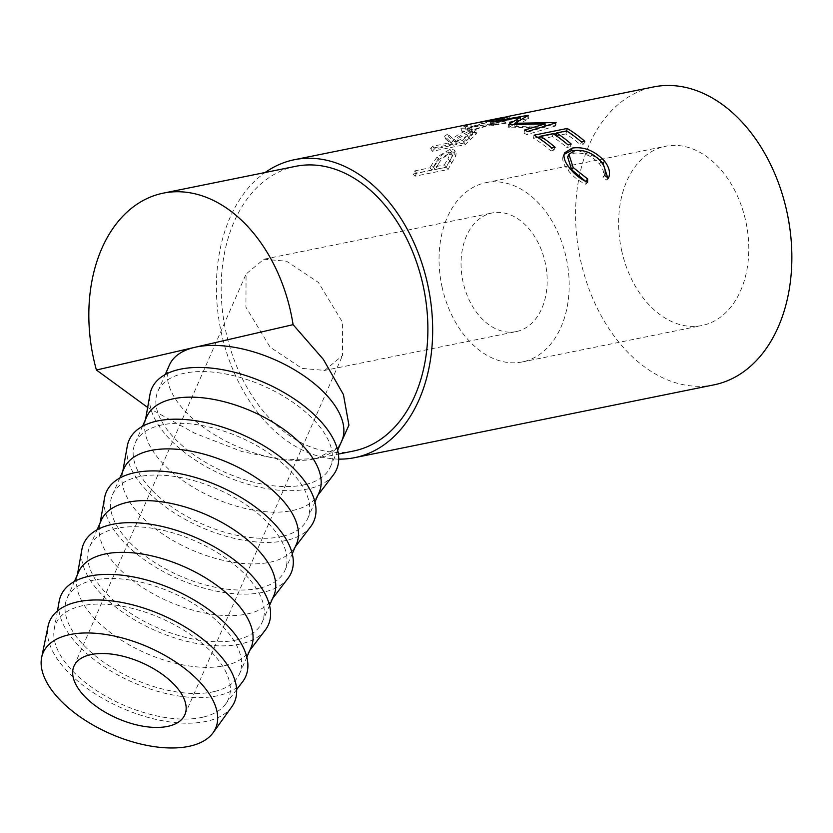 <?xml version="1.0" encoding="UTF-8"?>
<svg xmlns="http://www.w3.org/2000/svg" width="833" height="833" viewBox="0 0 833 833"><rect width="100%" height="100%" fill="white"/><g stroke="black" fill="none" stroke-linecap="round" stroke-linejoin="round"><path stroke-width="0.62" stroke-dasharray="4.17 3.12" d="M621.585 250.244A91.463 63.756 -101.5 0 0 701.875 325.547A91.463 63.756 -101.5 0 0 745.847 221.578A91.463 63.756 -101.5 0 0 665.557 146.264A91.463 63.756 -101.5 0 0 621.585 250.244M441.99 286.635A91.463 63.756 -101.5 0 0 522.281 361.939A91.463 63.756 -101.5 0 0 566.253 257.97A91.463 63.756 -101.5 0 0 485.951 182.656A91.463 63.756 -101.5 0 0 441.99 286.635M516.908 331.451A60.528 42.191 -101.5 0 0 545.355 263.363A60.528 42.191 -101.5 0 0 492.105 212.977A60.528 42.191 -101.5 0 0 491.335 213.144A60.528 42.191 -101.5 0 0 462.888 281.231A60.528 42.191 -101.5 0 0 516.137 331.617A60.528 42.191 -101.5 0 0 516.908 331.451M263.874 259.23L286.562 261.229L318.425 282.449L342.623 322.444L342.478 355.608L324.683 370.404L301.994 368.405L270.131 347.184L245.933 307.2L246.079 274.036L263.874 259.23M231.741 706.863A100.876 50.678 23.7 0 1 207.282 721.149A100.876 50.678 23.7 0 1 100.085 696.877A100.876 50.678 23.7 0 1 48.054 626.249M202.94 717.171A94.15 47.294 23.7 0 1 103.438 694.847A94.15 47.294 23.7 0 1 54.197 629.259A94.15 47.294 23.7 0 1 81.228 605.997A94.15 47.294 23.7 0 1 190.039 634.246A94.15 47.294 23.7 0 1 225.368 704.385A94.15 47.294 23.7 0 1 202.94 717.171M242.549 681.852A100.876 50.678 23.7 0 1 218.517 695.555A100.876 50.678 23.7 0 1 111.914 671.627A100.876 50.678 23.7 0 1 59.153 601.364M214.164 691.577A94.15 47.294 23.7 0 1 109.935 666.348A94.15 47.294 23.7 0 1 67.098 598.156A94.15 47.294 23.7 0 1 92.463 580.403A94.15 47.294 23.7 0 1 196.692 605.643A94.15 47.294 23.7 0 1 239.529 673.835A94.15 47.294 23.7 0 1 214.164 691.577M251.004 647.699A94.15 47.294 23.7 0 1 248.067 652.655A94.15 47.294 23.7 0 1 225.639 665.442A94.15 47.294 23.7 0 1 126.137 643.118A94.15 47.294 23.7 0 1 76.907 577.529A94.15 47.294 23.7 0 1 78.573 572.011M265.248 630.123A100.876 50.678 23.7 0 1 241.216 643.826A100.876 50.678 23.7 0 1 134.613 619.898A100.876 50.678 23.7 0 1 81.863 549.624M236.874 639.848A94.15 47.294 23.7 0 1 132.634 614.619A94.15 47.294 23.7 0 1 89.808 546.427A94.15 47.294 23.7 0 1 115.162 528.674A94.15 47.294 23.7 0 1 219.402 553.903A94.15 47.294 23.7 0 1 262.228 622.105A94.15 47.294 23.7 0 1 236.874 639.848M273.703 595.959A94.15 47.294 23.7 0 1 270.777 600.916A94.15 47.294 23.7 0 1 248.349 613.713A94.15 47.294 23.7 0 1 148.847 591.378A94.15 47.294 23.7 0 1 99.606 525.8A94.15 47.294 23.7 0 1 101.272 520.281M287.958 578.383A100.876 50.678 23.7 0 1 263.926 592.086A100.876 50.678 23.7 0 1 157.322 568.168A100.876 50.678 23.7 0 1 104.562 497.895M259.573 588.119A94.15 47.294 23.7 0 1 155.344 562.889A94.15 47.294 23.7 0 1 112.507 494.687A94.15 47.294 23.7 0 1 137.872 476.945A94.15 47.294 23.7 0 1 242.101 502.174A94.15 47.294 23.7 0 1 284.938 570.376A94.15 47.294 23.7 0 1 259.573 588.119M296.413 544.23A94.15 47.294 23.7 0 1 293.476 549.186A94.15 47.294 23.7 0 1 271.048 561.983A94.15 47.294 23.7 0 1 171.556 539.649A94.15 47.294 23.7 0 1 122.316 474.06A94.15 47.294 23.7 0 1 123.982 468.552M310.657 526.654A100.876 50.678 23.7 0 1 286.625 540.357A100.876 50.678 23.7 0 1 180.022 516.439A100.876 50.678 23.7 0 1 127.272 446.165M282.283 536.39A94.15 47.294 23.7 0 1 178.054 511.16A94.15 47.294 23.7 0 1 135.217 442.958A94.15 47.294 23.7 0 1 160.571 425.215A94.15 47.294 23.7 0 1 264.811 450.445A94.15 47.294 23.7 0 1 307.648 518.636A94.15 47.294 23.7 0 1 282.283 536.39M319.112 492.501A94.15 47.294 23.7 0 1 316.186 497.457A94.15 47.294 23.7 0 1 293.757 510.244A94.15 47.294 23.7 0 1 194.256 487.919A94.15 47.294 23.7 0 1 145.025 422.331A94.15 47.294 23.7 0 1 146.691 416.823M333.367 474.925A100.876 50.678 23.7 0 1 309.335 488.627A100.876 50.678 23.7 0 1 202.731 464.699A100.876 50.678 23.7 0 1 149.971 394.436M304.993 484.65A94.15 47.294 23.7 0 1 200.753 459.42A94.15 47.294 23.7 0 1 157.916 391.229A94.15 47.294 23.7 0 1 183.281 373.486A94.15 47.294 23.7 0 1 287.51 398.715A94.15 47.294 23.7 0 1 330.347 466.907A94.15 47.294 23.7 0 1 304.993 484.65M169.391 365.093A94.15 47.294 -156.3 0 0 212.228 433.285A94.15 47.294 -156.3 0 0 316.457 458.514L283.199 460.003L241.997 451.559L194.901 433.316L147.67 407.441M353.369 451.059A145.265 101.251 78.5 0 1 225.847 331.451A145.265 101.251 78.5 0 1 295.673 166.319M431.327 165.371A151.991 105.947 78.5 0 0 429.963 167.808L414.699 170.9A151.991 105.947 78.5 0 0 413.043 174.024L446.124 167.329A151.991 105.947 78.5 0 1 449.83 160.592L454.037 153.355L454.329 149.94L449.945 149.326L437.096 157.01L431.327 165.371L433.285 167.672L438.929 159.488L451.673 151.939L456.13 152.554L454.329 149.94M447.706 134.103A151.991 105.947 78.5 0 0 444.572 136.227L449.976 141.298A151.991 105.947 78.5 0 0 448.123 143.12L432.848 146.212A151.991 105.947 78.5 0 0 430.619 148.545L463.7 141.839A151.991 105.947 78.5 0 1 468.76 136.779L474.341 131.739L475.601 129.563L471.572 129.427C464.262 131.114 458.025 134.196 452.86 138.653L447.706 134.103L448.956 137.164L454.339 141.548C459.368 137.185 465.532 134.165 472.832 132.478L476.913 132.614L475.601 129.563M474.039 123.315L467.428 124.888L460.899 128.23L468.562 128.105L504.486 117.224M338.719 459.118A151.991 105.947 78.5 0 1 221.276 332.502A151.991 105.947 78.5 0 1 265.133 172.504M713.902 384.867A151.991 105.947 78.5 0 1 580.466 259.729A151.991 105.947 78.5 0 1 653.53 86.944M339.093 446.988L316.457 458.514A94.15 47.294 -156.3 0 0 341.822 440.772M604.643 175.555L602.977 177.585C604.477 173.368 603.321 168.818 599.521 163.934C591.774 155.594 583.09 152.043 573.468 153.272L567.617 156.948M600.989 161.623L599.521 163.934M574.666 150.648L573.468 153.272M586.015 181.021L585.859 184.28C578.737 181.073 572.885 176.492 568.314 170.515C563.899 165.184 562.108 160.561 562.941 156.666L564.097 154.376M587.577 182.323L585.859 184.28M569.782 168.214L568.314 170.515M564.17 154.074L562.941 156.666M577.415 150.315L596.782 157.354M607.642 177.512L606.788 180.043L602.977 177.585M608.496 178.085L606.788 180.043M584.797 141.298L583.746 144.047L580.351 144.734L581.403 141.985M566.679 130.916L565.951 133.905A148.628 103.594 78.5 0 1 580.351 144.734M565.951 133.905L555.767 135.966A148.628 103.594 78.5 0 1 570.168 146.795L566.784 147.483L567.835 144.734M571.23 144.047L570.168 146.795M553.102 133.665L552.383 136.654A148.628 103.594 78.5 0 1 566.784 147.483M552.383 136.654L539.659 139.236A148.628 103.594 78.5 0 1 554.06 150.055L550.665 150.742L551.717 147.993M555.111 147.306L554.06 150.055M534.109 135.154L533.453 138.195A148.628 103.594 78.5 0 1 550.665 150.742M533.453 138.195L537.629 137.341M540.242 136.82L553.747 134.082M556.361 133.551L566.534 131.489A148.628 103.594 78.5 0 1 583.746 144.047M566.659 130.916L566.534 131.489M514.888 123.784L520.542 120.733L520.49 119.692M513.826 124.398L508.546 127.678L508.651 124.409M508.546 127.678A148.628 103.594 78.5 0 1 509.213 127.855L509.327 124.586M524.498 130.083L524.051 133.228L544.761 127.043L544.876 126.168M544.761 127.043L509.213 127.855M524.051 133.228A148.628 103.594 78.5 0 1 526.935 134.623L527.456 131.51M546.386 125.71L555.34 125.721A148.628 103.594 78.5 0 1 555.757 125.908L556.173 122.743M555.757 125.908L526.935 134.623M555.34 125.721L555.746 122.555M490.325 121.878L490.627 125.2L528.007 118.713A148.628 103.594 78.5 0 1 528.424 118.744L514.794 126.554L514.867 124.356M514.794 126.554L544.928 125.71M528.424 118.744L528.226 115.423M528.007 118.713L527.799 115.391M490.627 125.2A148.628 103.594 78.5 0 1 493.563 125.325L493.323 121.993M520.542 120.733L493.563 125.325M501.789 118.588L502.205 121.91L474.706 126.606L468.219 128.157L461.93 131.364L469.708 131.229L502.747 121.181L509.661 119.775L509.13 116.474M467.428 124.888L468.219 128.157M468.562 128.105L469.708 131.229M501.955 117.911L502.747 121.181C512.097 119.109 511.91 119.348 502.205 121.91M472.321 129.844L466.22 130.073L471.499 127.501L499.321 122.107C507.005 120.15 507.068 120.056 499.488 121.826L472.321 129.844L471.228 126.689L465.22 126.908L470.707 124.232L475.882 122.951M504.611 117.255L505.183 120.556L499.488 121.826L498.696 118.567L471.228 126.689M471.499 127.501L470.707 124.232M499.321 122.107L498.842 118.775M503.226 117.401L498.696 118.567M430.619 148.545L432.244 151.283L465.324 144.578A148.628 103.594 78.5 0 1 470.27 139.632L475.726 134.707L476.913 132.614M474.341 131.739L475.726 134.707M471.572 129.427L472.832 132.478M452.86 138.653L454.339 141.548M444.572 136.227L445.884 139.236A148.628 103.594 78.5 0 1 448.956 137.164M445.884 139.236L451.507 144.13L449.976 141.298M448.123 143.12L449.695 145.91A148.628 103.594 78.5 0 1 451.507 144.13M449.695 145.91L434.43 149.003L432.848 146.212M432.244 151.283A148.628 103.594 78.5 0 1 434.43 149.003M463.7 141.839L465.324 144.578M457.661 140.881L470.364 134.165L472.738 134.332L468.854 138.538A148.628 103.594 78.5 0 0 464.116 142.995L453.09 145.223L457.661 140.881L456.192 137.997L469.041 131.145L470.364 134.165M464.116 142.995L462.544 140.204L451.517 142.433L456.192 137.997M451.517 142.433L453.09 145.223M462.544 140.204A151.991 105.947 78.5 0 1 467.386 135.654L468.854 138.538M469.041 131.145L471.384 131.322L467.386 135.654M413.043 174.024L415.053 176.2L448.133 169.495A148.628 103.594 78.5 0 1 451.767 162.914L455.87 155.844L456.13 152.554M454.037 153.355L455.87 155.844M449.945 149.326L451.673 151.939M437.096 157.01L438.929 159.488M429.963 167.808L431.942 170.047A148.628 103.594 78.5 0 1 433.285 167.672M431.942 170.047L416.677 173.139L414.699 170.9M415.053 176.2A148.628 103.594 78.5 0 1 416.677 173.139M446.124 167.329L448.133 169.495M438.616 163.632C440.99 159.207 444.676 156.167 449.664 154.511L452.298 155L449.872 161.133A148.628 103.594 78.5 0 0 446.363 167.131L435.336 169.359L438.616 163.632L436.711 161.258C439.158 156.729 442.885 153.626 447.883 151.96L449.664 154.511M446.363 167.131L444.385 164.882L433.358 167.121L436.711 161.258M433.358 167.121L435.336 169.359M444.385 164.882A151.991 105.947 78.5 0 1 447.967 158.759L449.872 161.133M447.883 151.96L450.486 152.449L447.967 158.759M468.76 136.779L470.27 139.632M449.83 160.592L451.767 162.914M522.281 361.939L701.875 325.547M264.644 259.063L492.105 212.977M184.832 714.797L342.478 355.608M54.197 629.259L57.446 610.964M67.098 598.156L74.408 581.496M76.907 577.529L77.417 574.645M89.808 546.427L97.117 529.767M99.606 525.8L100.127 522.916M112.507 494.687L119.817 478.027M122.316 474.06L122.826 471.176M135.217 442.958L142.526 426.298M145.025 422.331L145.536 419.447M157.916 391.229L165.226 374.569M314.593 458.921L338.396 454.1M563.358 155.573L564.597 152.866M461.93 131.364L460.899 128.23M474.706 126.606L478.35 125.877M503.892 120.702L507.557 119.952M466.22 130.073L465.22 126.908M471.384 131.322L472.738 134.332M450.486 152.449L452.298 155M330.347 466.907L337.657 450.247M316.186 497.457L317.967 495.125M307.648 518.636L314.957 501.976M293.476 549.186L295.257 546.854M284.938 570.376L292.248 553.716M270.777 600.916L272.547 598.594M262.228 622.105L269.548 605.445M248.067 652.655L249.848 650.323M239.529 673.835L246.839 657.175M225.368 704.385L236.634 689.609M73.981 666.14L246.079 274.036M323.912 370.57L516.137 331.617M485.951 182.656L665.557 146.264"/><path stroke-width="1.25" d="M168.526 726.199A60.528 30.404 -156.3 0 0 184.832 714.797A60.528 30.404 -156.3 0 0 157.291 670.95A60.528 30.404 -156.3 0 0 90.287 654.738A60.528 30.404 -156.3 0 0 73.981 666.14A60.528 30.404 -156.3 0 0 101.522 709.987A60.528 30.404 -156.3 0 0 168.526 726.199M190.257 746.056A94.15 47.294 23.7 0 1 90.214 723.398A94.15 47.294 23.7 0 1 41.65 657.487A94.15 47.294 23.7 0 1 68.545 634.881A94.15 47.294 23.7 0 1 176.846 662.776A94.15 47.294 23.7 0 1 213.092 732.728A94.15 47.294 23.7 0 1 190.257 746.056M41.65 657.487L48.054 626.249A100.876 50.678 23.7 0 1 76.875 602.03A100.876 50.678 23.7 0 1 192.912 631.914A100.876 50.678 23.7 0 1 231.741 706.863L213.092 732.728M57.446 610.964L59.153 601.364A100.876 50.678 23.7 0 1 88.111 576.436A100.876 50.678 23.7 0 1 204.689 606.695A100.876 50.678 23.7 0 1 242.549 681.852L236.634 689.609M74.408 581.496L78.573 572.011A94.15 47.294 23.7 0 1 103.927 554.268A94.15 47.294 23.7 0 1 208.167 579.497A94.15 47.294 23.7 0 1 251.004 647.699L246.839 657.175M77.417 574.645L81.863 549.624A100.876 50.678 23.7 0 1 110.82 524.707A100.876 50.678 23.7 0 1 227.399 554.965A100.876 50.678 23.7 0 1 265.248 630.123L249.848 650.323M97.117 529.767L101.272 520.281A94.15 47.294 23.7 0 1 126.637 502.538A94.15 47.294 23.7 0 1 230.866 527.768A94.15 47.294 23.7 0 1 273.703 595.959L269.548 605.445M100.127 522.916L104.562 497.895A100.876 50.678 23.7 0 1 133.519 472.977A100.876 50.678 23.7 0 1 250.108 503.236A100.876 50.678 23.7 0 1 287.958 578.383L272.547 598.594M119.817 478.027L123.982 468.552A94.15 47.294 23.7 0 1 149.336 450.809A94.15 47.294 23.7 0 1 253.576 476.039A94.15 47.294 23.7 0 1 296.413 544.23L292.248 553.716M122.826 471.176L127.272 446.165A100.876 50.678 23.7 0 1 156.229 421.238A100.876 50.678 23.7 0 1 272.808 451.507A100.876 50.678 23.7 0 1 310.657 526.654L295.257 546.854M142.526 426.298L146.691 416.823A94.15 47.294 23.7 0 1 172.046 399.069A94.15 47.294 23.7 0 1 276.285 424.299A94.15 47.294 23.7 0 1 319.112 492.501L314.957 501.976M145.536 419.447L149.971 394.436A100.876 50.678 23.7 0 1 178.928 369.508A100.876 50.678 23.7 0 1 295.517 399.767A100.876 50.678 23.7 0 1 333.367 474.925L317.967 495.125M147.67 407.441L96.409 370.029L194.755 347.34A94.15 47.294 -156.3 0 0 169.391 365.093L165.226 374.569M96.409 370.029A145.265 101.251 78.5 0 1 93.504 358.263A145.265 101.251 78.5 0 1 163.341 193.131A145.265 101.251 78.5 0 1 290.873 312.739A145.265 101.251 78.5 0 1 293.091 324.662L323.36 359.398L343.425 394.561L348.933 425.163L339.093 446.988M163.341 193.131L295.673 166.319A145.265 101.251 78.5 0 1 423.206 285.927A145.265 101.251 78.5 0 1 353.369 451.059L338.396 454.1M504.486 117.224L509.13 116.474M501.955 117.911C511.524 115.797 511.472 116.016 501.789 118.588L474.039 123.315L294.341 159.728A151.991 105.947 78.5 0 1 427.777 284.876A151.991 105.947 78.5 0 1 354.712 457.65A151.991 105.947 78.5 0 1 338.719 459.118M508.651 124.409A151.991 105.947 78.5 0 1 509.327 124.586L545.146 123.867L524.498 130.083A151.991 105.947 78.5 0 1 527.456 131.51L556.173 122.743A151.991 105.947 78.5 0 0 555.746 122.555L514.898 123.284L528.226 115.423A151.991 105.947 78.5 0 0 527.799 115.391L490.325 121.878A151.991 105.947 78.5 0 1 493.323 121.993L520.375 117.411L508.651 124.409M567.2 128.459A151.991 105.947 78.5 0 1 584.797 141.298L581.403 141.985A151.991 105.947 78.5 0 0 566.679 130.916L556.496 132.978A151.991 105.947 78.5 0 1 571.23 144.047L567.835 144.734A151.991 105.947 78.5 0 0 553.102 133.665L540.378 136.237A151.991 105.947 78.5 0 1 555.111 147.306L551.717 147.993A151.991 105.947 78.5 0 0 534.109 135.154L567.2 128.459L566.659 130.916M608.496 178.085L604.643 175.555C606.101 171.265 604.873 166.61 600.989 161.623C593.086 153.095 584.308 149.44 574.666 150.648L568.908 154.282L573.156 167.506L587.682 178.991L587.577 182.323C580.393 179.022 574.458 174.316 569.782 168.214C565.274 162.758 563.4 158.041 564.17 154.074L564.597 152.866L572.271 148.066C584.068 146.421 594.824 150.773 604.529 161.123C609.277 167.266 610.599 172.92 608.496 178.085M265.133 172.504A151.991 105.947 78.5 0 1 294.341 159.728M506.891 116.662L653.53 86.944A151.991 105.947 78.5 0 1 786.966 212.092A151.991 105.947 78.5 0 1 713.902 384.867L354.712 457.65M337.657 450.247L341.822 440.772A94.15 47.294 -156.3 0 0 298.985 372.57A94.15 47.294 -156.3 0 0 194.755 347.34L293.091 324.662M568.908 154.282L567.617 156.948L571.688 169.807L585.984 181.604M573.156 167.506L571.688 169.807M587.682 178.991L586.015 181.021M564.097 154.376L571.126 150.742L577.415 150.315M572.271 148.066L571.126 150.742M596.782 157.354L603.061 163.435L607.642 177.512M604.529 161.123L603.061 163.435M556.496 132.978L555.892 135.498M540.378 136.237L539.774 138.757M537.629 137.341L540.242 136.82M553.747 134.082L556.361 133.551M520.49 119.692L520.375 117.411M513.826 124.398L514.888 123.784M544.761 127.043L545.146 123.867M514.867 124.356L514.898 123.284M544.928 125.71L546.386 125.71M498.894 119.14L498.842 118.775C506.506 116.818 506.454 116.745 498.696 118.567M475.882 122.951L498.842 118.775M504.736 117.953L504.611 117.255L503.226 117.401L477.684 122.576"/></g></svg>

